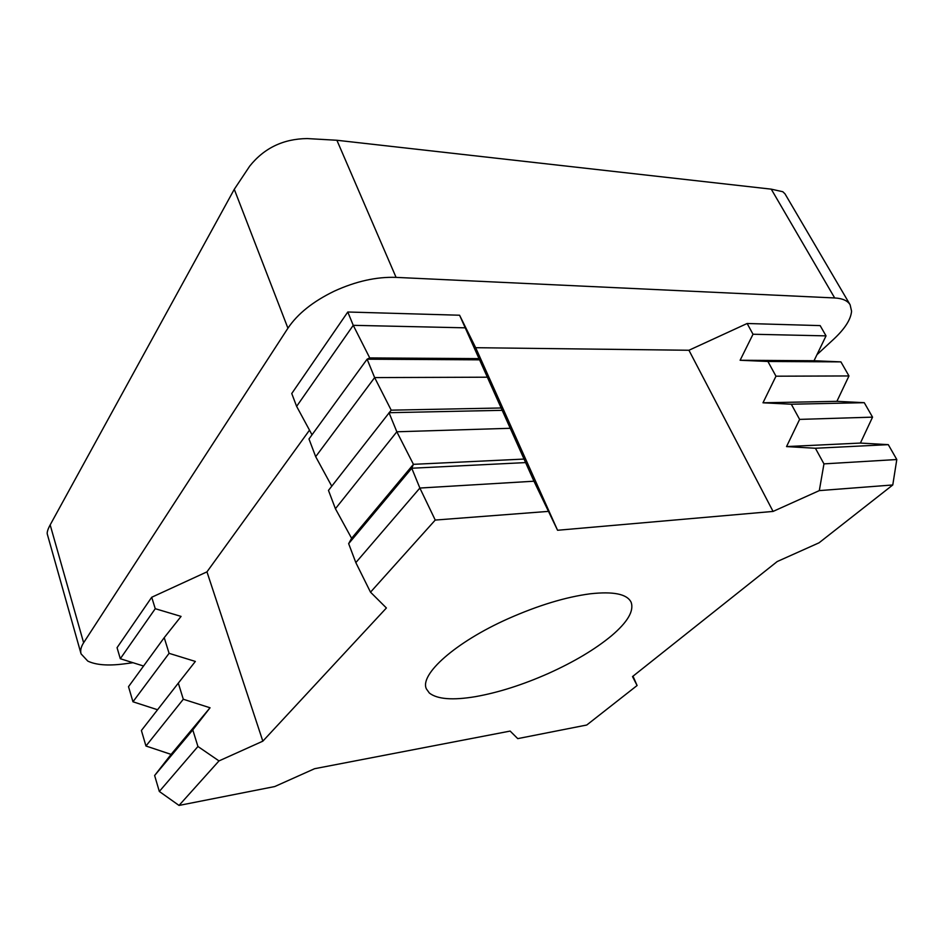 <?xml version="1.0" encoding="UTF-8"?>
<svg xmlns="http://www.w3.org/2000/svg" width="944" height="944" viewBox="0 0 944 944"><rect width="100%" height="100%" fill="white"/><g stroke="black" fill="none" stroke-linecap="round" stroke-linejoin="round"><path stroke-width="1.42" d="M631.182 602.425C634.085 611.028 627.548 622.12 611.582 635.713C595.239 649.248 574.235 661.791 548.57 673.367C522.823 684.789 498.479 692.542 475.528 696.637C452.719 700.46 437.332 699.256 429.355 693.038L426.428 688.955C419.195 674.7 455.244 642.227 508.155 618.698C538.269 605.364 565.598 597.068 590.118 593.811C613.317 591.239 626.958 594 631.04 602.095L631.182 602.425M816.973 354.661L833.658 339.238C844.88 328.772 850.851 319.426 851.571 311.213L850.119 304.782C847.618 300.664 842.473 298.387 834.685 297.962L396.079 277.383C376.467 276.698 355.864 281.288 334.294 291.153C313.03 301.455 297.572 313.809 287.932 328.193L83.627 642.746C80.983 646.876 80.122 650.593 81.066 653.873L87.792 661.095C95.899 664.965 107.722 665.933 123.263 663.998L133.045 662.723M547.921 511.424L435.243 520.061L370.508 592.171L355.829 562.612L348.655 543.65L351.616 538.316L335.415 508.722L328.477 490.408L391.194 410.168L374.638 377.588L315.685 456.672L308.983 438.972L367.11 359.192L369.741 357.929L353.245 325.326L296.628 406.368L291.755 393.518L347.793 312.004L353.245 325.326L465.227 327.828L533.962 481.216L557.574 530.268L773.065 511.424L819.309 490.609L823.959 463.882L815.404 448.258L786.541 446.583L799.615 419.396L791.308 404.221L762.988 402.793L775.98 376.196L767.909 361.469L740.12 360.266L753.017 334.247L747.141 323.497L820.159 325.609L826.035 335.875L753.017 334.247M155.253 608.703L120.301 658.723L117.056 647.678L151.713 597.257L155.253 608.703L181.071 616.408L164.221 637.66L169.082 653.331L195.349 661.437L178.31 683.126L183.301 699.244L210.052 707.776L192.788 729.901L197.933 746.492L218.996 760.911L262.833 741.17L386.403 607.983L370.508 592.171M218.996 760.911L179.03 805.433L159.324 791.461L154.627 775.508L171.1 754.398L145.954 746.008L141.399 730.491L178.31 683.126M197.933 746.492L159.324 791.461M435.243 520.061L419.868 488.048L355.829 562.612M192.788 729.901L154.627 775.508M533.962 481.216L419.868 488.048L411.761 468.236L348.655 543.65M210.052 707.776L171.1 754.398M525.619 462.595L411.761 468.236L413.425 464.33L351.616 538.316M183.301 699.244L145.954 746.008M524.64 459.044L413.425 464.33L396.834 431.786L335.415 508.722M510.256 428.293L396.834 431.786L389.022 412.705L502.196 410.321M169.082 653.331L132.962 701.781L128.514 686.677L164.221 637.66M157.565 709.746L132.962 701.781M331.757 486.195L315.685 456.672M487.352 377.199L374.638 377.588L367.11 359.192L479.576 359.829M143.559 666.027L120.301 658.723M312.016 434.806L296.628 406.368M179.03 805.433L274.728 786.553L314.576 768.711L510.149 731.081L517.737 738.621L586.755 725.016L637.094 685.521L632.999 676.199M826.035 335.875L814.035 360.738L840.915 361.882L848.963 375.948L836.903 401.33L864.267 402.687L872.551 417.142L860.409 443.066L888.28 444.648L896.8 459.527L892.776 484.968L819.038 542.812L777.219 561.538L632.515 676.577L637.094 685.521M892.776 484.968L819.309 490.609M896.8 459.527L823.959 463.882M888.28 444.648L815.404 448.258M860.409 443.066L786.541 446.583M872.551 417.142L799.615 419.396M864.267 402.687L791.308 404.221M501.748 407.973L391.194 410.168M836.903 401.33L762.988 402.793M848.963 375.948L775.98 376.196M840.915 361.882L767.909 361.469M479.623 358.626L369.741 357.929M814.035 360.738L740.12 360.266M347.793 312.004L459.586 315.225L465.227 327.828M459.586 315.225L475.67 347.699L688.943 350.259L747.141 323.497M834.685 297.962L771.248 189.154L336.902 140.267L396.079 277.383M771.248 189.154L782.8 191.726L784.995 193.839L850.119 304.782M287.932 328.193L234.277 189.296L249.747 166.073C264.237 148.007 283.389 138.839 307.213 138.567L336.902 140.267M151.713 597.257L206.96 571.863L309.502 430.157M234.277 189.296L50.174 524.899L83.627 642.746M81.066 653.873L47.247 533.938C46.952 532.038 47.932 529.018 50.174 524.899M557.574 530.268L475.67 347.699M773.065 511.424L688.943 350.259M262.833 741.17L206.96 571.863"/></g></svg>
